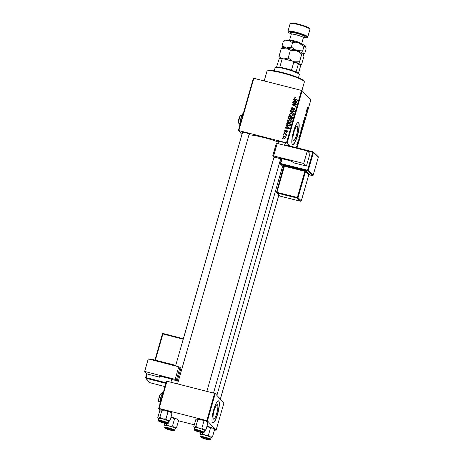 <?xml version="1.0" encoding="UTF-8"?>
<svg xmlns="http://www.w3.org/2000/svg" width="463" height="463" viewBox="0 0 463 463"><rect width="100%" height="100%" fill="white"/><g stroke="black" fill="none" stroke-linecap="round" stroke-linejoin="round"><path stroke-width="0.69" d="M213.397 419.05A7.53 1.615 104.3 0 0 213.599 419.171A7.53 1.615 104.3 0 0 216.887 412.782A7.53 1.615 104.3 0 0 217.512 404.708A7.53 1.615 104.3 0 0 217.309 404.581A7.53 1.615 104.3 0 0 214.022 410.97A7.53 1.615 104.3 0 0 213.397 419.05M212.546 422.829A11.442 2.46 104.3 0 0 212.853 423.02A11.442 2.46 104.3 0 0 217.847 413.309A11.442 2.46 104.3 0 0 218.796 401.033A11.442 2.46 104.3 0 0 218.49 400.842A11.442 2.46 104.3 0 0 213.495 410.554A11.442 2.46 104.3 0 0 212.546 422.829M212.743 422.985A11.442 2.46 104.3 0 0 217.703 413.002A11.442 2.46 104.3 0 0 218.582 400.981A11.442 2.46 104.3 0 0 218.38 400.825M297.344 126.295A7.53 1.615 -75.7 0 1 296.725 134.368A7.53 1.615 -75.7 0 1 293.432 140.758A7.53 1.615 -75.7 0 1 293.235 140.636A7.53 1.615 -75.7 0 1 293.855 132.557A7.53 1.615 -75.7 0 1 297.142 126.168A7.53 1.615 -75.7 0 1 297.344 126.295M292.379 144.415A11.442 2.46 104.3 0 0 292.685 144.606A11.442 2.46 104.3 0 0 297.686 134.895A11.442 2.46 104.3 0 0 298.629 122.62A11.442 2.46 104.3 0 0 298.328 122.429A11.442 2.46 104.3 0 0 293.328 132.14A11.442 2.46 104.3 0 0 292.379 144.415M292.581 144.566A11.442 2.46 104.3 0 0 297.535 134.588A11.442 2.46 104.3 0 0 298.415 122.568A11.442 2.46 104.3 0 0 298.213 122.411M242.456 132.678A4.005 0.544 16 0 1 242.045 132.389A4.005 0.544 16 0 1 242.039 132.192A4.005 0.544 16 0 1 245.83 132.788A4.005 0.544 16 0 1 249.626 134.322A4.005 0.544 16 0 1 249.667 134.38A4.005 0.544 16 0 1 249.053 134.571M278.413 141.823A4.005 0.544 16 0 1 278.003 141.539A4.005 0.544 16 0 1 277.997 141.337A4.005 0.544 16 0 1 281.788 141.933A4.005 0.544 16 0 1 285.584 143.466A4.005 0.544 16 0 1 285.625 143.524A4.005 0.544 16 0 1 285.011 143.715M248.972 134.86A21.738 2.957 16 0 1 278.344 142.066M284.704 144.786A21.738 2.957 16 0 1 285.578 145.255M286.481 142.726L301.477 90.418L302.119 90.667L287.118 142.969L238.827 130.601L238.381 130.572L241.946 134.461M238.381 130.572L253.383 78.27L253.822 78.299L238.827 130.601M289.282 122.764L287.963 122.001L287.558 120.542L289.572 119.651L291.1 120.6L291.349 121.879L289.282 122.764M287.014 126.497L286.111 125.762L286.238 125.334L289.52 128.072L289.381 128.558L285.44 128.112L285.555 127.713L286.626 127.852L287.014 126.497L287.373 126.891M294.017 98.023L295.411 97.577L295.348 97.988L294.451 98.162L295.018 98.862L297.57 100.002L297.454 100.402L294.19 98.816L294.017 98.023L294.439 98.364M294.451 98.162L295.411 99.29L297.506 100.228M291.904 109.563L291.354 109.245L291.129 108.082L292.755 107.225L291.568 108.22L291.979 109.158L293.282 108.267L294.757 108.319L294.937 109.355L293.519 110.188L293.513 109.76L294.503 109.227L294.15 108.435L291.904 109.563M292.373 109.586L291.69 108.984L292.732 109.563M294.798 109.008L294.15 108.435M293.606 113.817L290.295 111.189L290.44 110.68L294.399 111.062L294.283 111.461L290.891 111.137L293.727 113.394L293.606 113.817M291.1 116.427L289.78 115.663L289.375 114.205L291.389 113.308L292.917 114.257L293.166 115.536L291.1 116.427M282.916 138.941L282.401 138.709L282.517 138.315L283.032 138.535L282.916 138.941M301.477 90.418L253.822 78.299M289.317 119.003L288.698 118.626L288.455 117.602L288.895 116.074L292.5 117.683L292.003 119.17L290.995 119.483L290.22 118.719L289.317 119.003M294.497 100.396L293.6 99.661L293.721 99.232L297.003 101.97L296.864 102.45L292.923 102.01L293.038 101.611L294.109 101.75L294.497 100.396L294.862 100.789M294.89 103.805L292.697 102.803L292.813 102.404L296.418 104.019L296.297 104.441L292.766 104.713L295.828 106.062L295.718 106.461L292.112 104.852L292.228 104.435L295.759 104.152L294.89 103.805M286.904 130.988L287.303 130.988L287.454 131.59L286.36 132.279L287.118 131.48L286.857 130.971L285.196 131.77L284.664 130.63L285.868 129.924L285.856 130.346L285.005 130.74L285.277 131.365L286.91 130.56L287.303 130.786M285.005 130.74L285.63 131.752M287.384 131.776L286.857 130.971M285.196 131.77L284.826 131.55M286.666 124.182L287.072 122.417L290.677 124.026L290.22 125.45L288.478 125.907L287.089 125.103L286.666 124.182L287.06 124.611L287.141 123.974L286.747 123.546M284.241 138.489L283.177 137.887L282.893 136.816L284.259 136.157L285.382 136.782L285.659 137.858L284.241 138.489M283.969 135.277L283.454 135.046L283.564 134.652L284.085 134.872L283.969 135.277M286.279 134.779L285.972 134.444L286.227 135.485L284.936 133.998L283.888 133.518L284.004 133.118L286.626 134.287L286.146 134.617M286.313 135.399L285.793 134.536L286.383 135.3M284.733 132.603L284.218 132.372L284.334 131.972L284.849 132.198L284.733 132.603M297.495 142.32L297.611 141.927L297.495 142.32M296.731 144.994L296.841 144.601L296.731 144.994M300.875 130.497L301.546 129.513L301.702 130.363L300.8 132.592L300.875 130.497M299.393 135.717L299.555 138.292L298.716 138.067L299.393 135.717M301.731 127.551L302.171 126.023L302.675 127.418L301.922 129.27L301.731 127.551M302.084 128.876L301.922 129.27M301.569 128.471L301.905 128.558L301.633 128.882M303.572 121.138L303.716 120.635L304.573 120.797L304.457 121.196L303.722 121.057L303.78 123.557L303.572 121.138M307.629 107.341L307.629 110.142L307.258 109.118L307.669 107.335M307.606 107.769L307.31 108.064M305.974 112.758L306.089 112.353L306.593 113.759L305.574 114.627L305.887 116.201L305.389 114.801L306.402 113.921L305.974 112.758M287.118 142.969L289.965 146.071M297.072 147.842L310.766 100.095L302.119 90.667M306.876 109.609L307.038 112.191L306.199 111.959L306.876 109.609M304.451 118.036L305.019 117.104L304.417 119.049L305.198 117.822L304.556 119.981L305.088 118.221L304.307 119.448L304.451 118.036M304.92 118.106L305.129 117.805M302.692 124.153L303.369 123.17L303.52 124.026L302.617 126.254L302.692 124.153M298.432 139.832L298.022 142.118L298.386 139.797M298.328 140.237L297.964 140.654M298.131 141.713L298.375 141.29M300.03 133.494L300.348 132.366L300.852 133.761L299.92 135.728L300.03 133.494M296.054 147.587L296.679 146.048L296.615 147.726M297.165 143.466L297.281 143.067L297.651 144.08L297.292 145.284L297.165 143.466M207.441 420.838L206.799 420.595L214.612 393.353L215.254 393.596L207.441 420.838L216.088 430.266L214.467 429.936M194.31 424.808L178.51 420.792M214.612 393.353L166.958 381.228L159.15 408.47L158.705 408.441L160.221 410.091M158.705 408.441L166.518 381.199L166.958 381.228M206.799 420.595L159.15 408.47M216.088 430.266L223.901 403.024L215.254 393.596M306.298 113.684L306.593 113.759M306.055 114.066L306.471 114.176M305.418 114.893L305.713 114.969M306.298 111.618L307.05 111.809L306.946 110.588L306.541 111.641M307.455 109.667L307.745 109.737M303.612 120.982L304.457 121.196M302.478 125.797L303.224 125.172L303.381 124.281L302.952 123.465M302.669 124.246L302.79 125.901L302.478 125.82M303.248 123.563L302.767 124.269M302.385 127.348L302.675 127.418M302.495 127.661L302.339 127.227L301.864 128.836L302.495 127.661M302.281 127.059L302.113 126.59L301.569 128.454L302.281 127.059M298.814 137.719L299.567 137.91L299.463 136.695L299.057 137.743M300.678 133.998L300.296 132.927L300.036 135.341L300.678 133.998M299.775 135.271L300.36 135.063M300.661 132.14L301.407 131.509L301.563 130.618L301.135 129.808M300.852 130.589L300.973 132.239L300.661 132.163M301.43 129.9L300.95 130.612M296.58 147.564L296.575 146.453L296.268 146.84L296.279 147.946L296.58 147.564M296.193 146.823L296.575 146.453M297.344 144.005L297.651 144.08M282.858 138.917L282.517 138.315M288.924 118.823L288.455 117.602M289.236 116.682L288.895 116.074M289.282 116.502L292.431 117.909M289.838 119.037L290.579 118.441M289.809 119.003L289.062 118.383L289.769 119.014M291.019 119.153L291.487 119.506L291.094 119.078L291.962 117.897L290.839 117.399L290.625 118.725L291.094 119.078L290.625 118.725M292.321 118.291L291.962 117.897M292.118 118.956L291.765 118.58M290.417 117.208L289.196 116.664L288.895 117.805L289.444 118.609L290.417 117.208L290.776 117.602M290.567 118.476L290.174 118.048M290 115.872L289.375 114.205M291.105 113.666L291.783 113.736L291.389 113.308M291.783 113.736L293.31 114.685M293.12 115.843L292.79 114.749L291.256 113.701L289.809 114.344L290.116 115.38L291.256 116.039L292.726 115.409L292.535 114.5L292.929 114.928M290.116 115.38L291.852 116.508M293.067 115.785L292.726 115.409M291.649 116.468L291.256 116.039M290.712 111.519L290.44 110.68M290.833 111.108L294.289 111.444M293.704 113.481L290.891 111.137M291.58 109.43L291.129 108.082M292.68 109.511L292.338 109.135M293.611 108.631L293.282 108.267M293.675 108.695L294.63 108.458L294.242 108.029M294.63 108.458L294.919 108.568M293.901 110.223L293.513 109.76M293.907 110.188L293.6 109.783M294.844 109.604L294.503 109.227M294.89 109.656L294.543 108.863M295.377 97.786L295.076 97.456M294.844 98.59L295.411 99.29M294.433 99.018L294.41 98.451M294.983 97.855L295.365 97.861M294.017 100.002L293.721 99.232M294.115 99.661L296.98 102.051M293.426 102.068L293.038 101.611M293.432 102.039L294.503 102.178L294.109 101.75M294.503 102.178L294.601 101.837M296.876 102.421L294.879 100.726L294.566 101.802L294.96 102.236L296.928 102.479M294.566 101.802L296.534 102.051M293.154 103.012L292.813 102.404M293.206 102.832L296.349 104.244M293.721 105.107L292.766 104.713M294.115 105.535L295.764 106.282M292.57 105.06L292.228 104.435M294.977 104.569L294.636 104.198M296.042 104.464L295.759 104.152M285.399 131.168L285.671 131.793M285.821 131.648L285.544 131.342M286.805 132.285L286.423 131.868M287.506 131.909L287.251 131.399M285.058 131.724L285.029 131.179M284.971 130.965L284.664 130.63M286.533 126.104L286.238 125.334M286.632 125.762L289.497 128.153M285.937 128.17L285.555 127.713M285.949 128.147L287.019 128.28L286.626 127.852M287.019 128.28L287.112 127.944M289.392 128.523L287.396 126.827L287.083 127.91L287.477 128.338L289.444 128.581M287.083 127.91L289.051 128.153M287.419 123.019L287.072 122.417M287.465 122.845L290.614 124.252M287.309 125.311L287.06 124.611M290.504 124.634L287.378 123.008L287.442 124.854L289.213 125.988M290.075 125.629L289.769 125.299L290.145 124.24M289.005 125.948L288.611 125.519L289.769 125.299M287.442 124.854L288.611 125.519M288.183 122.209L287.558 120.542M289.282 120.01L289.965 120.079L289.572 119.651M289.965 120.079L291.493 121.028M291.302 122.18L290.972 121.086L289.439 120.044L287.992 120.687L288.299 121.723L289.439 122.377L290.909 121.752L290.718 120.837L291.111 121.265M288.299 121.723L290.035 122.851M291.25 122.122L290.909 121.752M289.832 122.811L289.439 122.377M283.234 137.193L282.893 136.816M284.103 136.544L284.652 136.585L284.259 136.157M284.652 136.585L285.549 137.002M283.408 138.101L283.269 137.303M285.584 138.043L285.121 137.083L284.189 136.562L283.234 136.909L283.831 137.986L284.832 138.541M285.677 137.766L285.121 137.083M284.745 138.524L284.357 138.09L285.318 137.754M283.437 137.557L284.357 138.09M283.912 135.248L283.564 134.652M284.346 133.726L284.004 133.118M284.398 133.547L286.562 134.513M284.676 132.574L284.334 131.972M267.244 70.989L267.944 70.613A18.879 2.564 16 0 1 285.798 73.432A18.879 2.564 16 0 1 303.693 80.649A18.879 2.564 16 0 1 303.896 80.921L304.289 81.61A19.452 2.645 -164 0 0 304.075 81.332A19.452 2.645 -164 0 0 285.636 73.895A19.452 2.645 -164 0 0 267.244 70.989A19.452 2.645 -164 0 0 266.966 71.29L264.199 80.938M301.905 90.586L304.365 82.009A19.452 2.645 -164 0 0 304.289 81.61M196.81 418.766A5.568 0.758 16 0 1 196.839 418.749A5.568 0.758 16 0 1 197.07 418.685L197.88 419.374L195.849 426.452L194.57 427.407L193.76 426.718L195.791 419.64L197.07 418.685A5.568 0.758 16 0 1 201.156 419.328L203.963 420.925L206.197 421.012L207.962 422.742L205.937 429.814L203.703 429.728A5.568 0.758 16 0 1 204.883 430.428A5.568 0.758 16 0 1 204.889 430.706A5.568 0.758 16 0 1 204.658 430.769L205.937 429.814M202.777 432.234A4.005 0.544 16 0 1 202.823 432.292A4.005 0.544 16 0 1 199.524 431.979A4.005 0.544 16 0 1 195.195 430.301A4.005 0.544 16 0 1 195.195 430.104A4.005 0.544 16 0 1 198.98 430.7A4.005 0.544 16 0 1 202.777 432.234M204.49 430.33A5.151 0.7 -164 0 0 199.264 428.263A5.151 0.7 -164 0 0 194.663 427.667L194.13 429.519A5.151 0.7 16 0 1 198.737 430.115A5.151 0.7 16 0 1 203.957 432.182A5.151 0.7 16 0 1 204.033 432.361L204.565 430.509A5.151 0.7 -164 0 0 204.49 430.33M203.963 420.925L201.937 427.997L198.656 428.043L195.849 426.452M194.582 427.945A5.568 0.758 16 0 1 194.281 427.667A5.568 0.758 16 0 1 194.57 427.407A5.568 0.758 16 0 1 198.656 428.043A5.568 0.758 -164 0 1 203.703 429.728L201.937 427.997M207.962 422.742L207.447 421.793A5.568 0.758 16 0 0 206.197 421.012A5.568 0.758 16 0 0 201.156 419.328L197.88 419.374M201.735 432.014A2.859 0.388 -164 0 0 198.818 430.816A2.859 0.388 -164 0 0 196.243 430.521A2.859 0.388 -164 0 0 196.248 430.538A2.859 0.388 -164 0 0 198.882 431.643A2.859 0.388 -164 0 0 201.7 432.101A2.859 0.388 -164 0 0 201.735 432.014M165.661 422.742A2.859 0.388 -164 0 0 162.49 421.573A2.859 0.388 -164 0 0 160.291 421.394A2.859 0.388 -164 0 0 160.401 421.498A2.859 0.388 -164 0 0 163.196 422.574A2.859 0.388 -164 0 0 165.742 422.956A2.859 0.388 -164 0 0 165.661 422.742M160.852 409.622A5.568 0.758 16 0 1 160.881 409.605A5.568 0.758 16 0 1 161.112 409.541L161.923 410.23L159.891 417.302L158.612 418.257L157.808 417.574L159.833 410.496L161.112 409.541A5.568 0.758 16 0 1 165.198 410.183L168.005 411.775L170.245 411.862L172.01 413.592L169.979 420.67L167.745 420.583A5.568 0.758 16 0 1 168.926 421.284A5.568 0.758 16 0 1 168.931 421.561A5.568 0.758 16 0 1 168.7 421.625L169.979 420.67M166.825 423.084A4.005 0.544 16 0 1 166.865 423.141A4.005 0.544 16 0 1 163.566 422.829A4.005 0.544 16 0 1 159.243 421.156A4.005 0.544 16 0 1 159.237 420.954A4.005 0.544 16 0 1 163.028 421.556A4.005 0.544 16 0 1 166.825 423.084M168.532 421.18A5.151 0.7 -164 0 0 163.306 419.119A5.151 0.7 -164 0 0 158.705 418.523L158.178 420.375A5.151 0.7 16 0 1 162.779 420.971A5.151 0.7 16 0 1 168 423.032A5.151 0.7 16 0 1 168.075 423.211L168.607 421.359A5.151 0.7 -164 0 0 168.532 421.18M168.005 411.775L165.98 418.853L162.698 418.899L159.891 417.302M158.63 418.801A5.568 0.758 16 0 1 158.323 418.523A5.568 0.758 16 0 1 158.612 418.257A5.568 0.758 16 0 1 162.698 418.899A5.568 0.758 -164 0 1 167.745 420.583L165.98 418.853M172.01 413.592L171.489 412.643A5.568 0.758 16 0 0 170.245 411.862A5.568 0.758 16 0 0 165.198 410.183L161.923 410.23M202.881 437.761A2.859 0.388 -164 0 0 205.682 438.831A2.859 0.388 -164 0 0 208.223 439.213A2.859 0.388 -164 0 0 208.147 439.005A2.859 0.388 -164 0 0 204.97 437.836A2.859 0.388 -164 0 0 202.777 437.651A2.859 0.388 -164 0 0 202.881 437.761M206.944 426.307L210.491 428.038L212.725 428.125A5.568 0.758 16 0 1 213.912 428.825A5.568 0.758 16 0 1 213.97 428.906L214.491 429.855L212.459 436.933L210.225 436.84L208.46 435.116L205.184 435.162L202.372 433.565L201.098 434.52L200.288 433.837L200.705 432.384M201.11 435.064A5.568 0.758 16 0 1 200.867 434.861A5.568 0.758 16 0 1 200.809 434.78A5.568 0.758 16 0 1 201.098 434.52A5.568 0.758 16 0 1 205.184 435.162A5.568 0.758 16 0 1 210.225 436.84A5.568 0.758 16 0 1 211.412 437.824A5.568 0.758 16 0 1 211.18 437.888L212.459 436.933M201.723 437.419A4.005 0.544 16 0 1 201.723 437.217A4.005 0.544 16 0 1 205.508 437.813A4.005 0.544 16 0 1 209.305 439.346A4.005 0.544 16 0 1 209.345 439.404A4.005 0.544 16 0 1 206.047 439.092A4.005 0.544 16 0 1 201.723 437.419M210.555 439.474L211.087 437.622A5.151 0.7 -164 0 0 211.012 437.442A5.151 0.7 -164 0 0 205.792 435.382A5.151 0.7 -164 0 0 201.191 434.786L200.658 436.638A5.151 0.7 16 0 1 205.259 437.234A5.151 0.7 16 0 1 210.48 439.294A5.151 0.7 16 0 1 210.555 439.474C210.995 439.896 210.098 439.954 207.87 439.63C204.287 438.82 201.937 437.986 200.803 437.13L200.658 436.638M202.615 432.714L202.372 433.565M210.491 428.038L208.46 435.116M206.955 426.267A5.568 0.758 16 0 1 207.684 426.44A5.568 0.758 16 0 1 212.725 428.125L214.491 429.855M166.813 428.489A2.859 0.388 -164 0 0 166.819 428.506A2.859 0.388 -164 0 0 169.452 429.612A2.859 0.388 -164 0 0 172.265 430.069A2.859 0.388 -164 0 0 172.305 429.982A2.859 0.388 -164 0 0 169.389 428.784A2.859 0.388 -164 0 0 166.813 428.489M170.986 417.163L174.534 418.893L176.768 418.98A5.568 0.758 16 0 1 177.954 419.681A5.568 0.758 16 0 1 178.012 419.762L178.533 420.711L176.501 427.783L174.267 427.696L172.502 425.966L169.226 426.012L166.42 424.421L165.141 425.375L164.33 424.687L164.747 423.24M165.152 425.914A5.568 0.758 16 0 1 164.909 425.717A5.568 0.758 16 0 1 164.851 425.636A5.568 0.758 16 0 1 165.141 425.375A5.568 0.758 16 0 1 169.226 426.012A5.568 0.758 16 0 1 174.267 427.696A5.568 0.758 16 0 1 175.454 428.68A5.568 0.758 16 0 1 175.228 428.738L176.501 427.783M165.766 428.275A4.005 0.544 16 0 1 165.766 428.072A4.005 0.544 16 0 1 169.551 428.669A4.005 0.544 16 0 1 173.347 430.202A4.005 0.544 16 0 1 173.394 430.26A4.005 0.544 16 0 1 170.089 429.948A4.005 0.544 16 0 1 165.766 428.275M174.603 430.33L175.13 428.478A5.151 0.7 -164 0 0 175.055 428.298A5.151 0.7 -164 0 0 169.834 426.232A5.151 0.7 -164 0 0 165.233 425.636L164.701 427.488A5.151 0.7 16 0 1 169.302 428.084A5.151 0.7 16 0 1 174.522 430.15A5.151 0.7 16 0 1 174.603 430.33C175.037 430.752 174.14 430.804 171.912 430.486C168.335 429.676 165.98 428.842 164.851 427.986L164.701 427.488M166.663 423.57L166.42 424.421M174.534 418.893L172.502 425.966M170.997 417.117A5.568 0.758 16 0 1 171.727 417.296A5.568 0.758 16 0 1 176.768 418.98L178.533 420.711M298.45 77.738L299.329 74.67A12.588 1.713 -164 0 0 299.277 74.41A12.588 1.713 -164 0 0 285.069 68.842A12.588 1.713 -164 0 0 275.311 67.54A12.588 1.713 -164 0 0 275.132 67.731L274.252 70.798M275.311 67.54L276.006 67.164A12.015 1.632 16 0 1 276.573 67.019A12.015 1.632 16 0 1 279.756 67.239A12.015 1.632 16 0 1 285.324 68.408A12.015 1.632 16 0 1 291.476 70.22A12.015 1.632 16 0 1 296.071 71.979A12.015 1.632 16 0 1 298.884 73.721L299.277 74.41M276.573 67.019L279.282 58.523A11.442 1.557 16 0 1 283.397 58.813L292.836 61.209A11.442 1.557 16 0 1 298.774 63.483L300.487 65.352L300.539 66.122L298.479 73.299M291.476 70.22L293.82 62.048L292.836 61.209M283.397 58.813L282.1 59.067A12.015 1.632 -164 0 0 278.917 58.847M279.756 67.239L282.1 59.067M298.774 63.483L298.415 63.807A12.015 1.632 -164 0 0 293.82 62.048M296.071 71.979L298.415 63.807M303.52 37.41A9.723 1.32 -164 0 0 306.905 37.526A9.723 1.32 -164 0 0 306.9 37.04A9.723 1.32 -164 0 0 296.401 32.971A9.723 1.32 -164 0 0 288.385 32.219A9.723 1.32 -164 0 0 288.49 32.358A9.723 1.32 -164 0 0 291.32 33.909M288.385 32.219L287.992 31.525A10.296 1.401 16 0 1 287.951 31.316A10.296 1.401 16 0 1 297.159 32.503A10.296 1.401 16 0 1 307.6 36.629A10.296 1.401 16 0 1 307.75 36.994A10.296 1.401 16 0 1 307.606 37.15L306.905 37.526M290.289 23.526L290.984 23.15A9.723 1.32 16 0 1 300.18 24.603A9.723 1.32 16 0 1 309.4 28.324A9.723 1.32 16 0 1 309.504 28.463L309.897 29.152A10.296 1.401 -164 0 0 309.788 29.001A10.296 1.401 -164 0 0 300.024 25.066A10.296 1.401 -164 0 0 290.289 23.526A10.296 1.401 -164 0 0 290.139 23.688L287.951 31.316M290.394 50.293L296.534 50.589L291.314 47.093L286.25 47.973A10.869 1.476 16 0 0 282.714 47.88L281.186 48.852L286.25 47.973L290.394 50.293L288.189 57.985L283.906 58.94M281.186 48.852L278.975 56.544L279.235 58.558M282.077 58.604L278.975 56.544M283.368 41.224L288.437 40.345A10.869 1.476 16 0 0 284.901 40.252L283.368 41.224L282.1 45.646L286.25 47.973A10.869 1.476 16 0 1 296.534 50.589L301.76 54.084L299.555 61.782L294.584 61.799M292.477 61.122L288.189 57.985M301.76 54.084L303.3 53.662L303.919 56.434L301.708 64.131L301.066 64.623L300.174 64.554L299.555 61.782M305.615 46.207A10.869 1.476 16 0 0 305.603 46.19A10.869 1.476 16 0 0 305.487 46.034L303.948 46.456L298.722 42.961L292.581 42.665L288.437 40.345A10.869 1.476 16 0 1 298.722 42.961A10.869 1.476 16 0 1 305.487 46.034L306.107 48.806L304.833 53.233L304.191 53.725L303.3 53.662L302.68 50.884L296.534 50.589A10.869 1.476 16 0 1 303.3 53.662L303.415 53.818A10.869 1.476 16 0 1 303.427 53.835M299.034 63.767A10.869 1.476 -164 0 1 300.174 64.554A10.869 1.476 16 0 1 300.232 65.069L301.066 64.623M284.82 59.171A10.869 1.476 16 0 1 291.412 60.85M282.1 45.646L282.719 48.424M303.948 46.456L302.68 50.884M292.581 42.665L291.314 47.093M307.75 36.994L309.938 29.366A10.296 1.401 -164 0 0 309.897 29.152M159.064 376.251L159.556 377.189L159.833 376.222M159.556 377.189L146.482 373.791L144.664 371.442L175.164 379.359L178.759 366.829L148.258 358.912L144.664 371.442M178.759 366.829L180.009 367.315L180.958 368.542L177.109 380.974A3.432 0.469 16 0 0 172.091 379.672L171.837 379.562A2.859 0.388 16 0 0 168.717 378.34L162.727 376.784A4.578 0.619 16 0 0 158.959 376.344A4.578 0.619 16 0 0 159 376.471M180.009 367.315L176.415 379.851L177.364 381.078M176.415 379.851L175.164 379.359M310.013 153.496L306.419 166.026L303.722 163.451L307.31 150.921L310.013 153.496M276.359 143.38L277.204 143.426L273.61 155.956L272.742 155.863L274.333 157.252A3.432 0.469 16 0 1 279.287 158.491L279.438 158.479A2.859 0.388 16 0 1 279.374 158.363A2.859 0.388 16 0 1 281.539 158.589L287.454 160.065A4.578 0.619 16 0 1 292.691 162.033L293.513 162.814L306.419 166.026M273.61 155.956L303.722 163.451M277.204 143.426L307.31 150.921M279.554 158.595L279.64 158.277M238.636 120.305A1.719 0.37 -75.7 0 1 239.232 117.955M238.636 123.146L238.827 122.863L238.636 123.146L239.863 123.789M238.59 123.089L238.584 123.071A4.005 0.862 -75.7 0 1 238.584 123.071A4.005 0.862 -75.7 0 1 238.584 120.588L238.827 122.863L239.944 123.146M239.521 118.615L239.678 116.774A4.005 0.862 -75.7 0 0 238.584 120.588L239.521 118.615L240.824 118.945M240.824 115.299L240.511 115.501A4.005 0.862 -75.7 0 0 239.678 116.774L241.015 115.235L241.975 115.478M239.747 125.82A8.01 1.719 -75.7 0 1 240.042 122.51A8.01 1.719 -75.7 0 1 242.23 114.882A8.01 1.719 -75.7 0 1 243.521 112.648M240.025 124.854L240.042 122.51L241.912 118.557L242.23 114.882L243.37 113.169M158.803 398.718A1.719 0.37 -75.7 0 1 159.399 396.369M158.803 401.56L158.988 401.276L158.803 401.56L160.03 402.202M158.751 401.485L158.757 401.502A4.005 0.862 -75.7 0 1 158.751 401.485A4.005 0.862 -75.7 0 1 158.751 399.002L158.988 401.276L160.111 401.56M159.689 397.028L159.845 395.188A4.005 0.862 -75.7 0 0 158.751 399.002L159.689 397.028L160.991 397.358M160.991 393.712L160.673 393.915A4.005 0.862 -75.7 0 0 159.845 395.188L161.176 393.648L162.143 393.891M159.914 404.234A8.01 1.719 -75.7 0 1 160.21 400.923A8.01 1.719 -75.7 0 1 162.397 393.295A8.01 1.719 -75.7 0 1 163.688 391.061M160.186 403.267L160.21 400.923L162.079 396.97L162.397 393.295L163.537 391.582M305.644 114.303L306.06 114.413M305.476 114.5L305.765 114.575M291.962 112.087L291.568 111.652M293.212 109.042L292.871 108.672M295.955 102.34L295.562 101.912M286.18 131.324L285.914 131.029M288.472 128.442L288.079 128.014M290.336 125.201L289.977 124.813M203.535 432.425A4.804 0.654 -164 0 0 198.164 430.37A4.804 0.654 -164 0 0 194.437 430.11A4.804 0.654 -164 0 0 199.813 432.17A4.804 0.654 -164 0 0 203.535 432.425M167.583 423.28A4.804 0.654 -164 0 0 162.206 421.22A4.804 0.654 -164 0 0 158.485 420.965A4.804 0.654 -164 0 0 163.856 423.02A4.804 0.654 -164 0 0 167.583 423.28M200.965 437.228A4.804 0.654 -164 0 0 206.342 439.283A4.804 0.654 -164 0 0 210.063 439.537A4.804 0.654 -164 0 0 204.687 437.483A4.804 0.654 -164 0 0 200.965 437.228M165.007 428.078A4.804 0.654 -164 0 0 170.384 430.139A4.804 0.654 -164 0 0 174.105 430.393A4.804 0.654 -164 0 0 168.729 428.339A4.804 0.654 -164 0 0 165.007 428.078M303.589 36.965L304.104 36.959L303.369 37.74A6.291 0.857 -164 0 0 303.277 37.52A6.291 0.857 -164 0 0 296.899 34.997A6.291 0.857 -164 0 0 291.273 34.268L289.52 40.374A6.291 0.857 16 0 1 295.145 41.103A6.291 0.857 16 0 1 301.529 43.62A6.291 0.857 16 0 1 301.621 43.84L301.587 43.997M291.175 33.371A7.668 1.042 16 0 1 290.44 32.85A7.668 1.042 16 0 1 296.378 33.261A7.668 1.042 16 0 1 304.955 36.542A7.668 1.042 16 0 1 302.108 36.803M175.57 365.932L151.262 359.624L151.488 359.172L175.709 365.463L151.499 359.178A0.573 0.573 0 0 0 150.793 359.566L151.245 359.687M149.364 382.548A0.573 0.573 0 0 1 149.057 382.345A0.573 0.556 -37.7 0 0 149.352 382.542L164.967 386.599L149.364 382.548L146.03 378.248L165.887 383.405M147.147 373.965L146.105 377.6L145.637 377.548L146.707 373.849M146.696 373.849L145.642 377.565A0.573 0.556 -37.7 0 0 146.03 378.248L146.105 377.6L166.061 382.785M183.232 339.223L162.895 333.945L155.394 360.098L154.926 360.04L162.426 333.887L154.931 360.058A0.573 0.556 -37.7 0 0 154.931 360.058M155.371 360.179L175.732 365.376M162.426 333.887L163.121 333.493L183.365 338.754L163.132 333.499A0.573 0.573 0 0 0 162.426 333.887A0.573 0.556 -37.7 0 1 163.103 333.493M151.47 359.172A0.573 0.556 -37.7 0 0 150.805 359.554M300.655 201.249L297.327 198.106L276.897 193.019L280.179 196.156L300.614 201.243A0.573 0.55 133.7 0 0 301.309 200.832L308.821 174.701L305.522 171.547L298.022 197.695L301.309 200.832L308.809 174.678L312.473 175.587L307.542 170.888L280.659 164.191L283.726 167.12M308.659 174.227L309.504 174.267L306.217 171.136L304.903 170.644L283.634 165.511A0.573 0.55 133.7 0 1 284.022 166.153M283.998 165.864L283.634 165.511M286.088 145.116A0.573 0.55 -46.3 0 0 285.451 145.48A0.573 0.573 0 0 1 286.111 145.11L313.011 151.818A0.573 0.55 -46.3 0 1 313.254 151.945A0.573 0.573 0 0 0 312.994 151.806L286.111 145.11L285.85 145.579M282.077 158.728L280.7 163.537L307.582 170.228L312.739 152.252L313.393 152.495L308.236 170.477L313.167 175.176L318.324 157.194L313.393 152.495A0.573 0.55 -46.3 0 0 313.254 151.945L318.179 156.65A0.573 0.55 -46.3 0 1 318.324 157.194L318.312 157.235M280.289 163.474L281.678 158.63M312.994 151.806L312.739 152.252L285.515 145.492M297.368 197.452L304.868 171.298L284.432 166.211L276.932 192.365L297.368 197.452L297.327 198.106A0.573 0.55 -46.3 0 0 298.022 197.695L297.368 197.452M276.527 192.307L284.473 165.557M279.941 196.023A0.573 0.573 0 0 0 280.202 196.167L280.179 196.156A0.573 0.55 133.7 0 1 279.941 196.023L276.654 192.892A0.573 0.55 -46.3 0 0 276.897 193.019L276.932 192.365L276.504 192.319A0.573 0.573 0 0 0 276.654 192.892A0.573 0.55 -46.3 0 1 276.515 192.342L283.871 165.644M301.297 200.873L301.32 200.855A0.573 0.573 0 0 1 300.632 201.255L280.219 196.167M312.513 175.599L312.49 175.599A0.573 0.573 0 0 0 313.179 175.199L313.167 175.176A0.573 0.55 -46.3 0 1 312.473 175.587L308.798 174.719M304.903 170.644L304.868 171.298L305.522 171.547A0.573 0.55 -46.3 0 1 306.217 171.136M308.809 174.678A0.573 0.55 133.7 0 1 309.504 174.267M318.179 156.65A0.573 0.573 0 0 1 318.336 157.223L313.156 175.217M281.66 158.624L280.277 163.514A0.573 0.55 -46.3 0 0 280.659 164.191L280.7 163.537L280.265 163.491A0.573 0.573 0 0 0 280.422 164.058L283.703 167.195M307.542 170.888A0.573 0.55 -46.3 0 0 308.236 170.477L307.582 170.228L307.542 170.888M282.615 166.159L216.887 395.379M300.099 135.381L299.781 135.3M290.723 118.869L291.117 119.298M294.549 98.584L294.943 99.018M285.081 131.255L285.474 131.683M287.031 131.075L287.425 131.504M194.13 429.519L194.281 430.017C195.71 431.012 198.286 431.886 202.007 432.633C203.708 432.789 204.38 432.697 204.033 432.361M194.281 427.667L193.887 426.973M278.57 141.284L277.904 143.599M274.027 157.113L206.857 391.38M285.167 143.177L284.571 145.26M280.798 158.421L213.512 393.07M201.7 432.101L202.169 431.84M196.248 430.538L195.982 430.069M160.291 421.394L160.03 420.925M170.899 382.23L171.698 379.44M175.552 365.996L242.612 132.14M177.555 383.925L249.21 134.033M165.742 422.956L166.217 422.696M158.178 420.375L158.323 420.867C159.752 421.868 162.328 422.742 166.049 423.489C167.751 423.645 168.422 423.552 168.075 423.211M158.323 418.523L157.929 417.823M208.223 439.213L208.697 438.959M220.336 399.141L278.871 195.004M202.777 437.651L202.51 437.182M200.809 434.78L200.41 434.086M172.265 430.069L172.74 429.814M166.819 428.506L166.553 428.038M164.851 425.636L164.458 424.941M291.273 34.268L291.065 33.22M303.543 54.073L304.191 53.725M303.369 37.74L301.621 43.84M154.926 360.04L154.497 360.422M149.057 382.345L145.735 378.051A0.573 0.573 0 0 1 145.637 377.548M272.742 155.863L276.336 143.333M308.821 174.701L309.249 174.325L308.642 174.215"/></g></svg>

